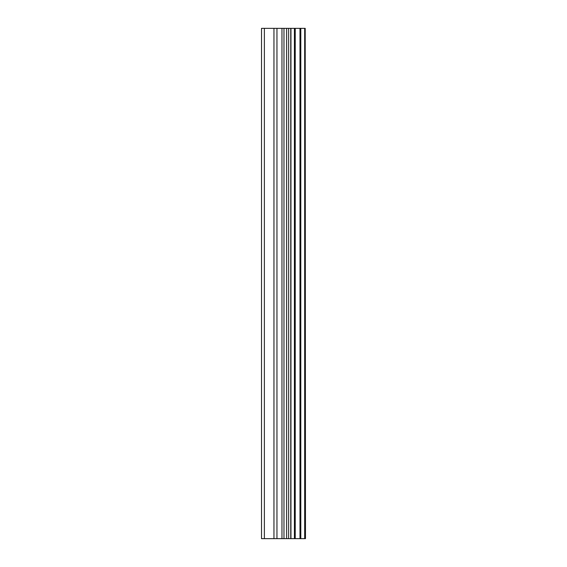 <?xml version="1.0" encoding="UTF-8"?>
<svg xmlns="http://www.w3.org/2000/svg" width="567" height="567" viewBox="0 0 567 567"><rect width="100%" height="100%" fill="white"/><g stroke="black" fill="none" stroke-linecap="round" stroke-linejoin="round"><path stroke-width="0.85" d="M305.202 28.35L305.471 538.65L305.202 28.35L261.529 28.35L261.529 538.65L264.371 538.65L264.371 28.35M264.371 538.65L305.202 538.65M290.956 538.65L290.956 28.35M304.677 538.65L304.677 28.35M300.808 538.65L300.808 28.35M299.986 538.65L299.986 28.35M295.23 538.65L295.23 28.35M294.408 538.65L294.408 28.35M290.751 538.65L290.751 28.35M288.638 538.65L288.638 28.35M286.633 538.65L286.633 28.35M283.975 538.65L283.975 28.35M281.969 538.65L281.969 28.35M276.958 538.65L276.958 28.35M273.953 538.65L273.953 28.35"/></g></svg>
